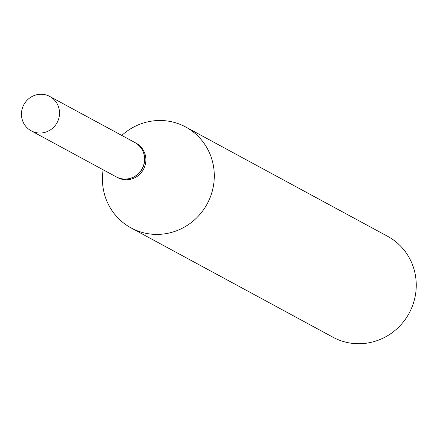 <?xml version="1.0" encoding="UTF-8"?>
<svg xmlns="http://www.w3.org/2000/svg" width="438" height="438" viewBox="0 0 438 438"><rect width="100%" height="100%" fill="white"/><g stroke="black" fill="none" stroke-linecap="round" stroke-linejoin="round"><path stroke-width="0.66" d="M41.906 132.928A19.529 18.894 118.4 0 1 31.191 130.82A19.529 18.894 118.4 0 1 21.9 109.976A19.529 18.894 118.4 0 1 39.075 94.356A19.529 18.894 118.4 0 1 49.79 96.464A19.529 18.894 118.4 0 1 59.075 117.302A19.529 18.894 118.4 0 1 41.906 132.928M49.79 96.464L134.838 142.509A19.529 18.894 118.4 0 1 144.129 163.347A19.529 18.894 118.4 0 1 126.96 178.972A19.529 18.894 118.4 0 1 116.245 176.859L31.191 130.82M134.893 142.536A19.529 18.894 118.4 0 1 134.948 142.564A19.529 18.894 118.4 0 1 144.639 157.762A19.529 18.894 118.4 0 1 135.884 175.797A19.529 18.894 118.4 0 1 116.355 176.919A19.529 18.894 118.4 0 1 116.3 176.886M121.769 135.43A57.378 55.5 118.4 0 1 185.679 126.993L387.635 236.317A57.378 55.5 118.4 0 1 416.1 280.961A57.378 55.5 118.4 0 1 390.389 333.937A57.378 55.5 118.4 0 1 333.006 337.238L131.05 227.913A57.378 55.5 118.4 0 1 102.585 183.27A57.378 55.5 118.4 0 1 103.171 169.785M185.679 126.993A57.378 55.5 118.4 0 1 214.144 171.636A57.378 55.5 118.4 0 1 188.433 224.612A57.378 55.5 118.4 0 1 131.05 227.913M134.948 142.564L136.141 143.21A19.529 18.894 118.4 0 1 145.832 158.408A19.529 18.894 118.4 0 1 137.078 176.443A19.529 18.894 118.4 0 1 117.548 177.565L116.355 176.919"/></g></svg>
